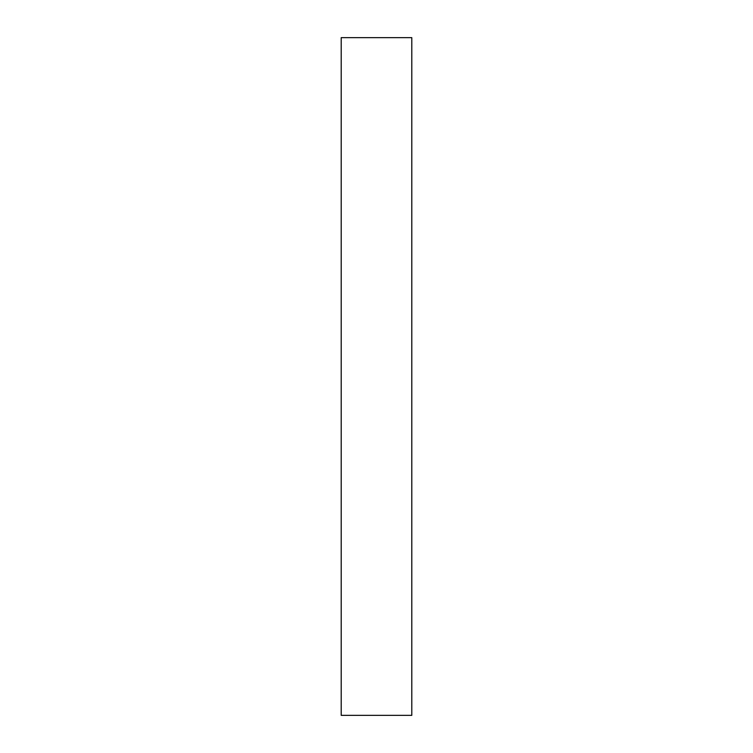 <?xml version="1.0" encoding="UTF-8"?>
<svg xmlns="http://www.w3.org/2000/svg" width="753" height="753" viewBox="0 0 753 753"><rect width="100%" height="100%" fill="white"/><g stroke="black" fill="none" stroke-linecap="round" stroke-linejoin="round"><path stroke-width="0.56" stroke-dasharray="3.77 2.82" d="M341.203 715.35L411.797 715.35L411.797 37.65L341.203 37.65L341.203 715.35"/><path stroke-width="1.13" d="M341.203 715.35L411.797 715.35L411.797 37.65L341.203 37.65L341.203 715.35"/></g></svg>
